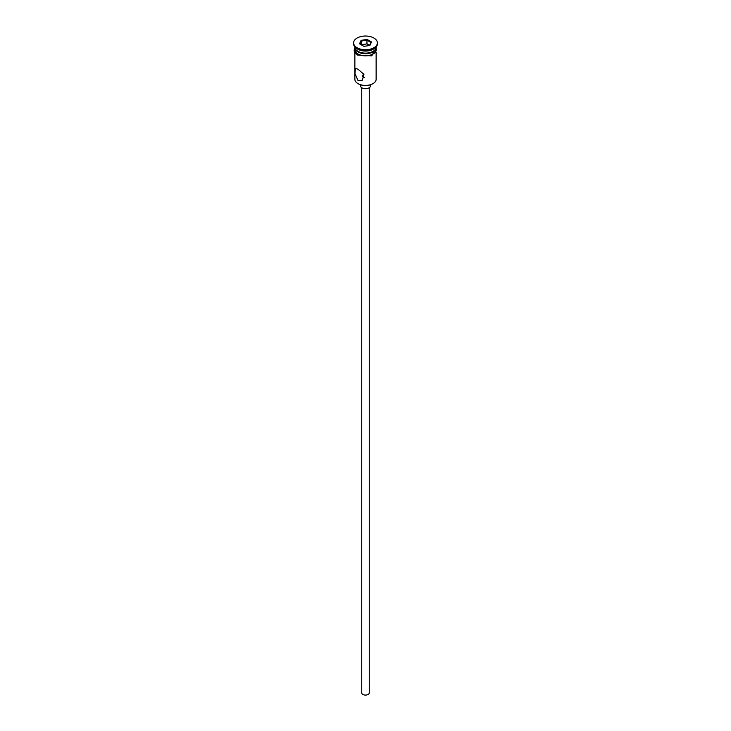 <?xml version="1.0" encoding="UTF-8"?>
<svg xmlns="http://www.w3.org/2000/svg" width="731" height="731" viewBox="0 0 731 731"><rect width="100%" height="100%" fill="white"/><g stroke="black" fill="none" stroke-linecap="round" stroke-linejoin="round"><path stroke-width="1.1" d="M372.847 83.727A10.143 5.857 180 0 1 372.673 83.827A10.143 5.857 180 0 1 358.327 83.827L357.98 83.617A10.636 6.14 0 0 0 373.02 83.617A10.636 6.14 0 0 0 376.136 79.277L376.136 52.614M363.718 74.032L362.375 75.814L363.289 77.385L364.458 77.705M369.256 87.729L369.256 692.915A3.756 2.166 180 0 1 366.935 694.916A3.756 2.166 180 0 1 362.841 694.45A3.756 2.166 180 0 1 361.744 692.915L361.744 87.729M370.507 84.778L370.507 85.819A5.007 2.887 180 0 1 367.419 88.488A5.007 2.887 180 0 1 361.964 87.866A5.007 2.887 180 0 1 360.493 85.819L360.493 84.778M357.98 69.207L355.367 68.385L354.974 73.557L357.98 80.456L362.256 80.309L363.947 74.388L357.98 69.207M354.864 46.985L354.864 46.985A10.636 6.14 0 0 0 357.98 51.325L358.51 51.627A9.887 5.711 0 0 0 372.49 51.627A9.887 5.711 0 0 0 372.746 51.481M358.51 51.627L357.98 51.325A10.636 6.14 0 0 0 373.02 51.325A10.636 6.14 0 0 0 376.136 46.985L376.136 46.985M353.612 42.891L353.612 43.915A11.888 6.862 0 0 0 357.094 48.767L357.98 49.279A10.636 6.14 0 0 0 373.02 49.279L373.906 48.767A11.888 6.862 0 0 0 377.388 43.915L377.388 42.891A11.888 6.862 0 0 0 373.906 38.039A11.888 6.862 0 0 0 360.95 36.55A11.888 6.862 0 0 0 353.612 42.891A11.888 6.862 0 0 0 357.094 47.743A11.888 6.862 0 0 0 370.05 49.233A11.888 6.862 0 0 0 377.388 42.891M357.98 49.279L357.094 48.767A11.888 6.862 0 0 0 373.906 48.767M354.873 47.287A10.636 6.14 0 0 0 354.864 47.597L354.864 49.635A10.636 6.14 0 0 0 357.98 53.984A10.636 6.14 0 0 0 369.575 55.309A10.636 6.14 0 0 0 376.136 49.635L376.136 47.597A10.636 6.14 0 0 0 376.127 47.287M354.864 47.597A10.636 6.14 0 0 0 357.98 51.938A10.636 6.14 0 0 0 369.575 53.272A10.636 6.14 0 0 0 376.136 47.597M358.327 83.827L357.98 83.617A10.636 6.14 0 0 1 354.864 79.277L354.864 52.614M361.105 40.351L367.108 39.428L371.503 41.969L369.895 45.432L363.892 46.355L359.497 43.823L361.105 40.351L361.516 41L360.054 44.143M361.516 44.682L361.516 41L366.962 40.159L366.962 43.842L361.397 44.92M369.539 45.486L370.946 42.462L366.962 40.159L367.108 39.428M369.603 45.359L366.962 43.842M370.946 42.462L371.503 41.969M354.864 48.694A10.764 6.213 0 0 0 357.888 54.03A10.764 6.213 0 0 0 370.37 55.181A10.764 6.213 0 0 0 376.136 48.694M372.49 51.627L373.02 51.325M376.136 47.679L371.759 55.885L357.578 55.09L354.654 52.267L354.106 50.156L354.864 47.679"/></g></svg>
